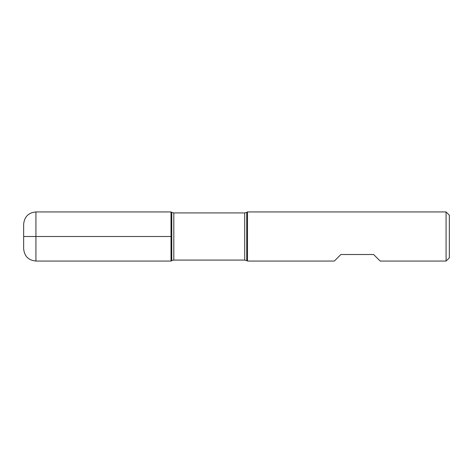 <?xml version="1.0" encoding="UTF-8"?>
<svg xmlns="http://www.w3.org/2000/svg" width="473" height="473" viewBox="0 0 473 473"><rect width="100%" height="100%" fill="white"/><g stroke="black" fill="none" stroke-linecap="round" stroke-linejoin="round"><path stroke-width="0.71" d="M247.497 236.5L247.497 261.061L334.328 261.061L340.879 254.509L373.623 254.509L380.174 261.061L446.074 261.061L446.074 211.939L247.497 211.939L247.497 236.5M171.007 261.061L171.007 211.939L171.007 261.061L171.758 260.623L171.758 212.377L171.007 211.939L35.93 211.939L35.93 236.5L171.007 236.5L23.65 236.5L35.93 236.5L35.93 261.061L171.007 261.061M446.074 211.939L449.35 215.215L449.35 257.785L446.074 261.061M35.93 261.061C28.475 260.333 24.377 256.242 23.65 248.78L23.65 224.22C24.377 216.758 28.475 212.667 35.93 211.939M244.695 212.921L173.804 212.921L173.804 260.079L244.695 260.079L244.695 212.921L246.74 212.377L246.74 260.623L247.497 261.061M246.74 212.377L247.497 211.939M244.695 260.079L246.74 260.623M171.758 260.623L173.804 260.079M173.804 212.921L171.758 212.377"/></g></svg>
